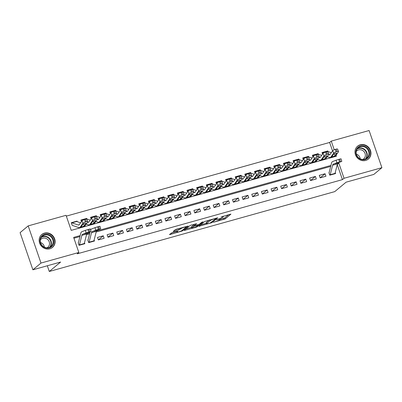 <?xml version="1.0" encoding="UTF-8"?>
<svg xmlns="http://www.w3.org/2000/svg" width="402" height="402" viewBox="0 0 402 402"><rect width="100%" height="100%" fill="white"/><g stroke="black" fill="none" stroke-linecap="round" stroke-linejoin="round"><path stroke-width="0.6" d="M213.402 222.281L225.165 218.934L230.934 214.095L221.05 216.995A3.377 0.502 161 0 1 223.226 216.743A3.377 0.502 161 0 1 223.065 216.995L222.587 217.392A3.377 0.502 161 0 1 218.542 219.085L216.356 219.819L218.095 219.452A3.377 0.502 161 0 1 220.271 219.201A3.377 0.502 161 0 1 220.11 219.452L219.633 219.849A3.377 0.502 161 0 1 215.588 221.542L213.402 222.281M44.431 233.135A8.382 7.708 -129.8 0 1 53.984 237.381A8.382 7.708 -129.8 0 1 52.491 247.411A8.382 7.708 -129.8 0 1 49.823 248.803A8.382 7.708 -129.8 0 1 40.275 244.557A8.382 7.708 -129.8 0 1 41.763 234.532A8.382 7.708 -129.8 0 1 44.431 233.135M360.267 144.78A8.382 7.708 -129.8 0 1 369.82 149.026A8.382 7.708 -129.8 0 1 368.327 159.056A8.382 7.708 -129.8 0 1 365.664 160.448A8.382 7.708 -129.8 0 1 356.112 156.202A8.382 7.708 -129.8 0 1 357.599 146.172A8.382 7.708 -129.8 0 1 360.267 144.78M172.322 232.652L169.453 234.522L170.081 234.522L182.518 230.864L188.287 226.024L176.438 229.23L175.171 229.758L173.187 231.451L178.644 230.034L180.87 228.703A2.819 0.422 161 0 1 183.764 227.431A2.819 0.422 161 0 1 186.071 227.08A2.819 0.422 161 0 1 185.935 227.286L182.171 230.421A2.819 0.422 161 0 1 179.277 231.693A2.819 0.422 161 0 1 176.97 232.049A2.819 0.422 161 0 1 177.106 231.838L177.784 231.24L177.106 231.316L172.322 232.652M332.549 150.936L329.63 142.459L331.253 141.112L369.101 130.524L381.9 167.689L373.81 174.428L346.082 182.186L334.755 191.618L49.295 271.476L60.622 262.044L32.899 269.797L40.989 263.059L28.19 225.894L66.044 215.306L71.229 230.371L336.439 156.182L336.092 155.172M381.9 167.689L344.047 178.277L338.861 163.212L337.519 163.584M80.189 235.577L73.651 237.401L78.842 252.471L77.224 253.818L342.429 179.629L344.047 178.277M78.842 252.471L40.989 263.059M198.895 226.286L211.96 222.628L217.728 217.789L204.613 221.522L198.895 226.286M195.975 227.276L184.126 230.482L189.895 225.638L191.156 225.11L196.618 223.693L194.246 225.703L194.875 225.703L199.312 224.286L201.729 222.276L203.085 221.849L197.236 226.748L195.975 227.276L195.839 226.884M72.139 225.231L71.275 222.723L77.058 221.1L76.611 221.477M81.455 221.587L80.918 220.025L86.701 218.407L86.254 218.778M91.098 218.889L90.561 217.326L96.349 215.708L95.897 216.08M100.741 216.191L100.204 214.628L105.992 213.01L105.54 213.382M110.384 213.492L109.846 211.929L115.635 210.311L115.188 210.683M120.032 210.794L119.494 209.231L125.278 207.613L124.831 207.985M129.675 208.095L129.137 206.533L134.921 204.914L134.474 205.286M139.318 205.397L138.78 203.834L144.564 202.216L144.117 202.588M148.961 202.698L148.423 201.136L154.212 199.518L153.76 199.894M158.604 200.005L158.066 198.442L163.855 196.819L163.408 197.196M168.252 197.307L167.709 195.744L173.498 194.126L173.051 194.498M177.895 194.608L177.357 193.045L183.141 191.427L182.694 191.799M187.538 191.91L187 190.347L192.784 188.729L192.337 189.101M197.181 189.211L196.643 187.649L202.427 186.031L201.98 186.402M206.824 186.513L206.286 184.95L212.075 183.332L211.623 183.704M216.467 183.814L215.929 182.252L221.718 180.634L221.271 181.006M226.115 181.116L225.577 179.553L231.361 177.935L230.914 178.307M235.758 178.418L235.22 176.855L241.004 175.237L240.557 175.614M245.401 175.724L244.863 174.161L250.647 172.538L250.2 172.915M255.044 173.026L254.506 171.463L260.295 169.84L259.843 170.217M264.687 170.327L264.149 168.765L269.938 167.147L269.491 167.518M274.335 167.629L273.792 166.066L279.581 164.448L279.134 164.82M283.978 164.931L283.44 163.368L289.224 161.75L288.777 162.122M293.621 162.232L293.083 160.669L298.867 159.051L298.42 159.423M303.264 159.534L302.726 157.971L308.51 156.353L308.063 156.725M312.907 156.835L312.369 155.272L318.158 153.654L317.706 154.026M328.931 172.664L329.796 175.177L335.585 173.558L335.238 172.558M320.153 177.875L325.937 176.257L325.072 173.744L319.288 175.362L320.153 177.875M310.51 180.573L316.294 178.955L315.429 176.443L309.646 178.061L310.51 180.573M300.862 183.272L306.651 181.654L305.786 179.141L299.998 180.759L300.862 183.272M291.219 185.97L297.008 184.352L296.143 181.84L290.355 183.458L291.219 185.97M281.576 188.669L287.365 187.046L286.5 184.538L280.712 186.156L281.576 188.669M271.933 191.362L277.717 189.744L276.852 187.237L271.069 188.855L271.933 191.362L276.852 187.237M262.29 194.06L268.074 192.442L267.209 189.93L261.426 191.553L262.29 194.06M252.647 196.759L258.431 195.141L257.566 192.628L251.778 194.246L252.647 196.759M242.999 199.457L248.788 197.839L247.923 195.327L242.135 196.945L242.999 199.457M233.356 202.156L239.145 200.538L238.28 198.025L232.492 199.643L233.356 202.156M223.713 204.854L229.502 203.236L228.632 200.724L222.849 202.342L223.713 204.854M214.07 207.553L219.854 205.935L218.989 203.422L213.206 205.04L214.07 207.553M204.427 210.251L210.211 208.633L209.347 206.12L203.563 207.739L204.427 210.251M194.779 212.949L200.568 211.326L199.704 208.819L193.915 210.437L194.779 212.949M185.136 215.643L190.925 214.025L190.061 211.517L184.272 213.135L185.136 215.643M175.493 218.341L181.282 216.723L180.418 214.211L174.629 215.834L175.493 218.341M165.85 221.04L171.634 219.422L170.77 216.909L164.986 218.527L165.85 221.04M156.207 223.738L161.991 222.12L161.127 219.608L155.343 221.226L156.207 223.738M146.564 226.437L152.348 224.818L151.484 222.306L145.7 223.924L146.564 226.437M136.916 229.135L142.705 227.517L141.841 225.004L136.052 226.622L136.916 229.135M127.273 231.833L133.062 230.215L132.198 227.703L126.409 229.321L127.273 231.833M117.63 234.532L123.419 232.914L122.55 230.401L116.766 232.019L117.63 234.532M107.987 237.23L113.771 235.607L112.907 233.1L107.123 234.718L107.987 237.23M98.344 239.924L104.128 238.306L103.264 235.798L97.48 237.416L98.344 239.924M87.832 240.115L88.701 242.622L94.485 241.004L94.138 240.004M342.429 179.629L337.253 164.594M330.685 166.393L96.163 231.999M89.591 233.838L86.52 234.698M79.943 236.537L73.933 238.22M84.495 242.702L84.842 243.702L79.053 245.32L78.189 242.813M329.63 142.459L66.325 216.12M334.539 156.71L334.404 156.318M328.002 151.544L327.801 150.956L322.012 152.574L322.55 154.137M318.158 153.654L318.359 154.242M308.51 156.353L308.716 156.941M298.867 159.051L299.068 159.639M289.224 161.75L289.425 162.333M279.581 164.448L279.782 165.031M269.938 167.147L270.139 167.729M260.295 169.84L260.496 170.428M250.647 172.538L250.853 173.126M241.004 175.237L241.205 175.825M231.361 177.935L231.562 178.523M221.718 180.634L221.919 181.222M212.075 183.332L212.276 183.92M202.427 186.031L202.633 186.613M192.784 188.729L192.985 189.312M183.141 191.427L183.342 192.01M173.498 194.126L173.699 194.709M163.855 196.819L164.056 197.407M154.212 199.518L154.413 200.106M144.564 202.216L144.77 202.804M134.921 204.914L135.122 205.502M125.278 207.613L125.479 208.201M115.635 210.311L115.836 210.899M105.992 213.01L106.193 213.593M96.349 215.708L96.55 216.291M86.701 218.407L86.902 218.989M77.058 221.1L77.259 221.688M47.325 265.762L49.295 271.476M32.899 269.797L20.1 232.632L28.19 225.894M334.223 149.745L331.253 141.112M330.931 165.428L96.425 231.034M89.832 232.879L86.782 233.733M337.268 164.539L338.861 163.212M327.801 150.956L327.354 151.333M325.072 173.744L320.143 177.85M315.429 176.443L310.5 180.548M305.786 179.141L300.857 183.247M296.143 181.84L291.214 185.945M286.5 184.538L281.566 188.644M267.209 189.93L262.28 194.035M257.566 192.628L252.637 196.734M247.923 195.327L242.994 199.432M238.28 198.025L233.351 202.131M228.632 200.724L223.703 204.829M218.989 203.422L214.06 207.527M209.347 206.12L204.417 210.226M199.704 208.819L194.774 212.924M190.061 211.517L185.131 215.623M180.418 214.211L175.483 218.321M170.77 216.909L165.84 221.015M161.127 219.608L156.197 223.713M151.484 222.306L146.554 226.411M141.841 225.004L136.911 229.11M132.198 227.703L127.268 231.808M122.55 230.401L117.62 234.507M112.907 233.1L107.977 237.205M103.264 235.798L98.334 239.904M220.16 219.412L224.818 217.929L228.864 214.562M200.568 224.889L206.392 223.261M210.095 223.08L216 218.527L214.191 218.914A3.377 0.502 161 0 0 210.14 220.608L206.713 223.467A3.377 0.502 161 0 0 206.548 223.718A3.377 0.502 161 0 0 208.723 223.467L210.095 223.08M206.548 223.718L206.206 222.713A3.377 0.502 161 0 1 206.367 222.462L209.266 220.045M191.533 227.416L185.85 229.009M194.548 224.16L193.849 224.778L194.196 225.783M191.839 227.708A2.819 0.422 161 0 0 191.704 227.919A2.819 0.422 161 0 0 194.01 227.562A2.819 0.422 161 0 0 196.905 226.291L198.281 225.11L194.432 226.075L191.839 227.708L191.493 226.703A2.819 0.422 161 0 0 191.362 226.914L191.704 227.919M193.965 225.105L192.819 225.597L193.166 226.602M191.493 226.703L192.819 225.597M174.91 229.979L179.83 228.281M185.945 226.718L186.216 226.492M171.151 233.12L176.795 231.542M322.087 152.785A3.759 1.362 74.4 0 1 322.273 152.685L327.092 151.338A3.759 1.362 74.4 0 1 327.439 151.353L331.333 152.665M327.283 156.685L329.529 157.438A8.06 2.92 -105.6 0 0 330.268 157.478L335.087 156.127A8.06 2.92 -105.6 0 0 335.796 155.589L338.479 151.79A2.151 0.568 158.3 0 0 338.544 151.534A2.151 0.568 158.3 0 0 337.102 151.544L336.142 149.137A2.151 0.568 -21.7 0 1 337.585 149.127L338.544 151.534M330.268 157.478A8.06 2.92 -105.6 0 0 330.972 156.936L333.655 153.142L332.695 150.735A2.151 0.568 -21.7 0 1 335.178 149.408L336.142 149.137M328.66 154.735L329.052 154.865A5.372 1.945 -105.6 0 0 329.545 154.891A5.372 1.945 -105.6 0 0 330.017 154.529L332.695 150.735M322.273 152.685A3.759 1.362 74.4 0 1 322.615 152.705L323.525 153.006M334.901 155.84L332.982 156.664L331.871 156.685L333.524 154.313A1.719 0.452 -21.7 0 1 335.509 153.252A1.719 0.452 -21.7 0 1 336.665 153.247A1.719 0.452 -21.7 0 1 336.61 153.448L334.901 155.84L335.796 155.589M331.866 156.77L330.972 156.936M335.178 149.408L336.137 151.815L337.102 151.544M336.137 151.815A2.151 0.568 158.3 0 0 333.655 153.142M330.077 175.096A3.759 1.362 -105.6 0 0 330.203 174.739L332.615 165.212A5.372 1.945 74.4 0 1 333.328 164.152L336.846 162.785L336.087 160.212L338.745 159.388L339.504 161.961L336.846 162.785M329.112 172.614L331.504 163.162A8.06 2.92 74.4 0 1 332.57 161.574L336.087 160.212M334.901 173.749A3.759 1.362 -105.6 0 0 335.027 173.393L337.439 163.86A5.372 1.945 74.4 0 1 338.147 162.805L341.8 161.373L339.504 161.961M340.469 161.694L339.71 159.117L338.745 159.388M339.71 159.117L341.042 158.795L341.8 161.373M337.469 162.704L335.444 163.679L339.474 162.152M333.328 164.152L334.469 163.805M337.554 162.941L339.489 162.187M360.373 146.052A7.251 6.673 -129.8 0 1 369.217 151.006A7.251 6.673 -129.8 0 1 365.041 159.609A7.251 6.673 -129.8 0 1 356.197 154.649A7.251 6.673 -129.8 0 1 360.373 146.052M364.704 159.242A6.713 6.176 50.2 0 0 366.84 158.127A6.713 6.176 50.2 0 0 368.036 150.092A6.713 6.176 50.2 0 0 360.383 146.685A6.713 6.176 50.2 0 0 358.247 147.805A6.713 6.176 50.2 0 0 357.051 155.84A6.713 6.176 50.2 0 0 364.704 159.242M356.373 154.177A5.286 4.864 -129.8 0 1 360.232 158.815M356.202 151.539A5.286 4.864 -129.8 0 1 356.951 150.74A5.286 4.864 -129.8 0 1 358.629 149.861A5.286 4.864 -129.8 0 1 364.659 152.544A5.286 4.864 -129.8 0 1 363.72 158.87A5.286 4.864 -129.8 0 1 362.8 159.458M367.257 159.79A8.326 7.658 50.2 0 0 368.036 159.227A8.326 7.658 50.2 0 0 369.513 149.263A8.326 7.658 50.2 0 0 360.026 145.047A8.326 7.658 50.2 0 0 357.378 146.434A8.326 7.658 50.2 0 0 356.68 147.097M51.34 236.22A7.251 6.673 -129.8 0 1 52.144 246.145A7.251 6.673 -129.8 0 1 42.396 246.155A7.251 6.673 -129.8 0 1 41.592 236.225A7.251 6.673 -129.8 0 1 51.34 236.22M42.567 245.918A6.713 6.176 50.2 0 0 51.004 246.481A6.713 6.176 50.2 0 0 50.848 236.723A6.713 6.176 50.2 0 0 42.411 236.16A6.713 6.176 50.2 0 0 42.567 245.918M40.537 242.532A5.286 4.864 -129.8 0 1 42.652 243.788A5.286 4.864 -129.8 0 1 44.396 247.17M40.366 239.893A5.286 4.864 -129.8 0 1 41.115 239.1A5.286 4.864 -129.8 0 1 47.758 239.537A5.286 4.864 -129.8 0 1 47.878 247.225A5.286 4.864 -129.8 0 1 46.964 247.813M51.421 248.145A8.326 7.658 50.2 0 0 52.195 247.582A8.326 7.658 50.2 0 0 51.999 235.482A8.326 7.658 50.2 0 0 41.542 234.788A8.326 7.658 50.2 0 0 40.843 235.451M312.439 155.484A3.759 1.362 74.4 0 1 312.63 155.383L317.449 154.036A3.759 1.362 74.4 0 1 317.796 154.051L321.69 155.358M317.64 159.383L319.886 160.137A8.06 2.92 -105.6 0 0 320.625 160.172L325.444 158.825A8.06 2.92 -105.6 0 0 326.153 158.287L328.831 154.489A2.151 0.568 158.3 0 0 328.901 154.232A2.151 0.568 158.3 0 0 327.459 154.242L326.499 151.835A2.151 0.568 -21.7 0 1 327.942 151.825L328.901 154.232M320.625 160.172A8.06 2.92 -105.6 0 0 321.329 159.634L324.012 155.84L323.052 153.433A2.151 0.568 -21.7 0 1 325.535 152.107L326.499 151.835M319.017 157.433L319.409 157.564A5.372 1.945 -105.6 0 0 319.902 157.589A5.372 1.945 -105.6 0 0 320.369 157.227L323.052 153.433M312.63 155.383A3.759 1.362 74.4 0 1 312.972 155.403L313.882 155.705M325.258 158.534L323.334 159.363L322.223 159.383L323.881 157.011A1.719 0.452 -21.7 0 1 325.866 155.951A1.719 0.452 -21.7 0 1 327.017 155.946A1.719 0.452 -21.7 0 1 326.967 156.147L325.258 158.534L326.153 158.287M322.223 159.468L321.329 159.634M325.535 152.107L326.494 154.514L327.459 154.242M326.494 154.514A2.151 0.568 158.3 0 0 324.012 155.84M302.796 158.177A3.759 1.362 74.4 0 1 302.982 158.081L307.806 156.735A3.759 1.362 74.4 0 1 308.148 156.75L312.047 158.056M307.997 162.081L310.243 162.835A8.06 2.92 -105.6 0 0 310.977 162.87L315.801 161.524A8.06 2.92 -105.6 0 0 316.51 160.986L319.188 157.187A2.151 0.568 158.3 0 0 319.258 156.931A2.151 0.568 158.3 0 0 317.816 156.941L316.856 154.534A2.151 0.568 -21.7 0 1 318.299 154.524L319.258 156.931M310.977 162.87A8.06 2.92 -105.6 0 0 311.686 162.333L314.369 158.534L313.409 156.127A2.151 0.568 -21.7 0 1 315.892 154.805L316.856 154.534M309.374 160.127L309.766 160.262A5.372 1.945 -105.6 0 0 310.254 160.287A5.372 1.945 -105.6 0 0 310.726 159.926L313.409 156.127M302.982 158.081A3.759 1.362 74.4 0 1 303.329 158.097L304.239 158.403M315.615 161.232L313.691 162.061L312.58 162.081L314.233 159.71A1.719 0.452 -21.7 0 1 316.223 158.649A1.719 0.452 -21.7 0 1 317.374 158.639A1.719 0.452 -21.7 0 1 317.319 158.845L315.615 161.232L316.51 160.986M312.58 162.167L311.686 162.333M315.892 154.805L316.851 157.212L317.816 156.941M316.851 157.212A2.151 0.568 158.3 0 0 314.369 158.534M293.153 160.875A3.759 1.362 74.4 0 1 293.339 160.78L298.163 159.428A3.759 1.362 74.4 0 1 298.505 159.448L302.399 160.755M298.349 164.78L300.601 165.534A8.06 2.92 -105.6 0 0 301.334 165.569L306.158 164.222A8.06 2.92 -105.6 0 0 306.867 163.679L309.545 159.885A2.151 0.568 158.3 0 0 309.61 159.629A2.151 0.568 158.3 0 0 308.173 159.639L307.213 157.232A2.151 0.568 -21.7 0 1 308.656 157.222L309.61 159.629M301.334 165.569A8.06 2.92 -105.6 0 0 302.043 165.031L304.721 161.232L303.766 158.825A2.151 0.568 -21.7 0 1 306.249 157.499L307.213 157.232M299.731 162.825L300.123 162.961A5.372 1.945 -105.6 0 0 300.611 162.981A5.372 1.945 -105.6 0 0 301.083 162.624L303.766 158.825M293.339 160.78A3.759 1.362 74.4 0 1 293.686 160.795L294.591 161.101M305.967 163.931L304.048 164.76L302.937 164.78L304.59 162.408A1.719 0.452 -21.7 0 1 306.58 161.348A1.719 0.452 -21.7 0 1 307.731 161.338A1.719 0.452 -21.7 0 1 307.676 161.544L305.967 163.931L306.867 163.679M302.932 164.865L302.043 165.031M306.249 157.499L307.208 159.906L308.173 159.639M307.208 159.906A2.151 0.568 158.3 0 0 304.721 161.232M283.51 163.574A3.759 1.362 74.4 0 1 283.696 163.478L288.52 162.127A3.759 1.362 74.4 0 1 288.862 162.147L292.756 163.453M288.706 167.473L290.958 168.232A8.06 2.92 -105.6 0 0 291.691 168.267L296.515 166.92A8.06 2.92 -105.6 0 0 297.219 166.378L299.902 162.584A2.151 0.568 158.3 0 0 299.967 162.328A2.151 0.568 158.3 0 0 298.53 162.338L297.57 159.931A2.151 0.568 -21.7 0 1 299.008 159.921L299.967 162.328M291.691 168.267A8.06 2.92 -105.6 0 0 292.4 167.729L295.078 163.931L294.118 161.524A2.151 0.568 -21.7 0 1 296.606 160.197L297.57 159.931M290.083 165.523L290.48 165.654A5.372 1.945 -105.6 0 0 290.968 165.679A5.372 1.945 -105.6 0 0 291.44 165.322L294.118 161.524M283.696 163.478A3.759 1.362 74.4 0 1 284.038 163.493L284.948 163.8M296.324 166.629L294.405 167.458L293.294 167.478L294.947 165.106A1.719 0.452 -21.7 0 1 296.937 164.046A1.719 0.452 -21.7 0 1 298.088 164.036A1.719 0.452 -21.7 0 1 298.033 164.242L296.324 166.629L297.219 166.378M293.289 167.564L292.4 167.729M296.606 160.197L297.565 162.604L298.53 162.338M297.565 162.604A2.151 0.568 158.3 0 0 295.078 163.931M273.868 166.272A3.759 1.362 74.4 0 1 274.053 166.177L278.877 164.825A3.759 1.362 74.4 0 1 279.219 164.845L283.114 166.152M279.063 170.172L281.315 170.93A8.06 2.92 -105.6 0 0 282.048 170.966L286.867 169.619A8.06 2.92 -105.6 0 0 287.576 169.076L290.259 165.282A2.151 0.568 158.3 0 0 290.324 165.026A2.151 0.568 158.3 0 0 288.882 165.036L287.922 162.629A2.151 0.568 -21.7 0 1 289.365 162.619L290.324 165.026M282.048 170.966A8.06 2.92 -105.6 0 0 282.757 170.428L285.435 166.629L284.475 164.222A2.151 0.568 -21.7 0 1 286.963 162.895L287.922 162.629M280.44 168.222L280.832 168.353A5.372 1.945 -105.6 0 0 281.325 168.378A5.372 1.945 -105.6 0 0 281.797 168.021L284.475 164.222M274.053 166.177A3.759 1.362 74.4 0 1 274.395 166.192L275.305 166.498M286.681 169.327L284.762 170.157L283.651 170.177L285.304 167.805A1.719 0.452 -21.7 0 1 287.289 166.74A1.719 0.452 -21.7 0 1 288.445 166.735A1.719 0.452 -21.7 0 1 288.39 166.941L286.681 169.327L287.576 169.076M283.646 170.262L282.757 170.428M286.963 162.895L287.917 165.302L288.882 165.036M287.917 165.302A2.151 0.568 158.3 0 0 285.435 166.629M264.22 168.971A3.759 1.362 74.4 0 1 264.41 168.875L269.229 167.523A3.759 1.362 74.4 0 1 269.576 167.544L273.471 168.85M269.42 172.87L271.667 173.629A8.06 2.92 -105.6 0 0 272.405 173.664L277.224 172.312A8.06 2.92 -105.6 0 0 277.933 171.775L280.611 167.981A2.151 0.568 158.3 0 0 280.681 167.724A2.151 0.568 158.3 0 0 279.239 167.729L278.279 165.322A2.151 0.568 -21.7 0 1 279.722 165.317L280.681 167.724M272.405 173.664A8.06 2.92 -105.6 0 0 273.109 173.126L275.792 169.327L274.832 166.92A2.151 0.568 -21.7 0 1 277.315 165.594L278.279 165.322M270.797 170.92L271.189 171.051A5.372 1.945 -105.6 0 0 271.682 171.076A5.372 1.945 -105.6 0 0 272.154 170.719L274.832 166.92M264.41 168.875A3.759 1.362 74.4 0 1 264.752 168.89L265.662 169.197M277.038 172.026L275.119 172.85L274.003 172.875L275.661 170.503A1.719 0.452 -21.7 0 1 277.646 169.438A1.719 0.452 -21.7 0 1 278.802 169.433A1.719 0.452 -21.7 0 1 278.747 169.639L277.038 172.026L277.933 171.775M274.003 172.96L273.109 173.126M277.315 165.594L278.274 168.001L279.239 167.729M278.274 168.001A2.151 0.568 158.3 0 0 275.792 169.327M254.577 171.669A3.759 1.362 74.4 0 1 254.767 171.569L259.586 170.222A3.759 1.362 74.4 0 1 259.928 170.237L263.828 171.548M259.777 175.568L262.024 176.322A8.06 2.92 -105.6 0 0 262.762 176.362L267.581 175.011A8.06 2.92 -105.6 0 0 268.29 174.473L270.968 170.674A2.151 0.568 158.3 0 0 271.038 170.423A2.151 0.568 158.3 0 0 269.596 170.428L268.636 168.021A2.151 0.568 -21.7 0 1 270.079 168.016L271.038 170.423M262.762 176.362A8.06 2.92 -105.6 0 0 263.466 175.82L266.149 172.026L265.189 169.619A2.151 0.568 -21.7 0 1 267.672 168.292L268.636 168.021M261.154 173.619L261.546 173.749A5.372 1.945 -105.6 0 0 262.039 173.775A5.372 1.945 -105.6 0 0 262.506 173.413L265.189 169.619M254.767 171.569A3.759 1.362 74.4 0 1 255.109 171.589L256.019 171.895M267.395 174.724L265.471 175.548L264.36 175.573L266.013 173.197A1.719 0.452 -21.7 0 1 268.003 172.136A1.719 0.452 -21.7 0 1 269.154 172.131A1.719 0.452 -21.7 0 1 269.104 172.337L267.395 174.724L268.29 174.473M264.36 175.659L263.466 175.82M267.672 168.292L268.631 170.699L269.596 170.428M268.631 170.699A2.151 0.568 158.3 0 0 266.149 172.026M244.934 174.367A3.759 1.362 74.4 0 1 245.119 174.267L249.943 172.92A3.759 1.362 74.4 0 1 250.285 172.935L254.185 174.247M250.134 178.267L252.381 179.021A8.06 2.92 -105.6 0 0 253.114 179.061L257.938 177.709A8.06 2.92 -105.6 0 0 258.647 177.171L261.325 173.373A2.151 0.568 158.3 0 0 261.395 173.116A2.151 0.568 158.3 0 0 259.953 173.126L258.994 170.719A2.151 0.568 -21.7 0 1 260.436 170.709L261.395 173.116M253.114 179.061A8.06 2.92 -105.6 0 0 253.823 178.518L256.506 174.724L255.546 172.317A2.151 0.568 -21.7 0 1 258.029 170.991L258.994 170.719M251.511 176.317L251.903 176.448A5.372 1.945 -105.6 0 0 252.391 176.473A5.372 1.945 -105.6 0 0 252.863 176.111L255.546 172.317M245.119 174.267A3.759 1.362 74.4 0 1 245.466 174.287L246.376 174.594M257.752 177.423L255.828 178.247L254.717 178.272L256.37 175.895A1.719 0.452 -21.7 0 1 258.36 174.835A1.719 0.452 -21.7 0 1 259.511 174.83A1.719 0.452 -21.7 0 1 259.456 175.031L257.752 177.423L258.647 177.171M254.717 178.357L253.823 178.518M258.029 170.991L258.988 173.398L259.953 173.126M258.988 173.398A2.151 0.568 158.3 0 0 256.506 174.724M235.291 177.066A3.759 1.362 74.4 0 1 235.477 176.965L240.301 175.619A3.759 1.362 74.4 0 1 240.642 175.634L244.537 176.945M240.486 180.965L242.738 181.719A8.06 2.92 -105.6 0 0 243.471 181.759L248.295 180.408A8.06 2.92 -105.6 0 0 248.999 179.87L251.682 176.071A2.151 0.568 158.3 0 0 251.747 175.815A2.151 0.568 158.3 0 0 250.31 175.825L249.351 173.418A2.151 0.568 -21.7 0 1 250.788 173.408L251.747 175.815M243.471 181.759A8.06 2.92 -105.6 0 0 244.18 181.217L246.858 177.423L245.898 175.016A2.151 0.568 -21.7 0 1 248.386 173.689L249.351 173.418M241.868 179.016L242.26 179.146A5.372 1.945 -105.6 0 0 242.748 179.171A5.372 1.945 -105.6 0 0 243.22 178.81L245.898 175.016M235.477 176.965A3.759 1.362 74.4 0 1 235.823 176.986L236.728 177.287M248.104 180.121L246.185 180.945L245.074 180.965L246.727 178.594A1.719 0.452 -21.7 0 1 248.717 177.533A1.719 0.452 -21.7 0 1 249.868 177.528A1.719 0.452 -21.7 0 1 249.813 177.729L248.104 180.121L248.999 179.87M245.069 181.051L244.18 181.217M248.386 173.689L249.346 176.096L250.31 175.825M249.346 176.096A2.151 0.568 158.3 0 0 246.858 177.423M225.648 179.764A3.759 1.362 74.4 0 1 225.834 179.664L230.658 178.317A3.759 1.362 74.4 0 1 230.999 178.332L234.894 179.639M230.843 183.664L233.095 184.417A8.06 2.92 -105.6 0 0 233.828 184.453L238.652 183.106A8.06 2.92 -105.6 0 0 239.356 182.568L242.039 178.769A2.151 0.568 158.3 0 0 242.104 178.513A2.151 0.568 158.3 0 0 240.662 178.523L239.708 176.116A2.151 0.568 -21.7 0 1 241.145 176.106L242.104 178.513M233.828 184.453A8.06 2.92 -105.6 0 0 234.537 183.915L237.215 180.121L236.255 177.714A2.151 0.568 -21.7 0 1 238.743 176.388L239.708 176.116M232.22 181.714L232.612 181.845A5.372 1.945 -105.6 0 0 233.105 181.87A5.372 1.945 -105.6 0 0 233.577 181.508L236.255 177.714M225.834 179.664A3.759 1.362 74.4 0 1 226.175 179.684L227.085 179.985M238.461 182.815L236.542 183.644L235.431 183.664L237.085 181.292A1.719 0.452 -21.7 0 1 239.069 180.232A1.719 0.452 -21.7 0 1 240.225 180.227A1.719 0.452 -21.7 0 1 240.17 180.428L238.461 182.815L239.356 182.568M235.426 183.749L234.537 183.915M238.743 176.388L239.703 178.795L240.662 178.523M239.703 178.795A2.151 0.568 158.3 0 0 237.215 180.121M216.005 182.458A3.759 1.362 74.4 0 1 216.191 182.362L221.01 181.016A3.759 1.362 74.4 0 1 221.356 181.031L225.251 182.337M221.2 186.362L223.452 187.116A8.06 2.92 -105.6 0 0 224.185 187.151L229.004 185.804A8.06 2.92 -105.6 0 0 229.713 185.267L232.396 181.468A2.151 0.568 158.3 0 0 232.462 181.212A2.151 0.568 158.3 0 0 231.019 181.222L230.06 178.815A2.151 0.568 -21.7 0 1 231.502 178.805L232.462 181.212M224.185 187.151A8.06 2.92 -105.6 0 0 224.894 186.613L227.572 182.82L226.612 180.413A2.151 0.568 -21.7 0 1 229.095 179.086L230.06 178.815M222.577 184.407L222.969 184.543A5.372 1.945 -105.6 0 0 223.462 184.568A5.372 1.945 -105.6 0 0 223.934 184.206L226.612 180.413M216.191 182.362A3.759 1.362 74.4 0 1 216.532 182.377L217.442 182.684M228.818 185.513L226.899 186.342L225.788 186.362L227.442 183.99A1.719 0.452 -21.7 0 1 229.426 182.93A1.719 0.452 -21.7 0 1 230.582 182.92A1.719 0.452 -21.7 0 1 230.527 183.126L228.818 185.513L229.713 185.267M225.783 186.448L224.894 186.613M229.095 179.086L230.055 181.493L231.019 181.222M230.055 181.493A2.151 0.568 158.3 0 0 227.572 182.82M206.357 185.156A3.759 1.362 74.4 0 1 206.548 185.061L211.367 183.709A3.759 1.362 74.4 0 1 211.713 183.729L215.608 185.036M211.558 189.061L213.804 189.814A8.06 2.92 -105.6 0 0 214.542 189.85L219.361 188.503A8.06 2.92 -105.6 0 0 220.07 187.96L222.748 184.166A2.151 0.568 158.3 0 0 222.819 183.91A2.151 0.568 158.3 0 0 221.376 183.92L220.417 181.513A2.151 0.568 -21.7 0 1 221.859 181.503L222.819 183.91M214.542 189.85A8.06 2.92 -105.6 0 0 215.246 189.312L217.929 185.513L216.969 183.106A2.151 0.568 -21.7 0 1 219.452 181.779L220.417 181.513M212.934 187.106L213.326 187.242A5.372 1.945 -105.6 0 0 213.819 187.262A5.372 1.945 -105.6 0 0 214.286 186.905L216.969 183.106M206.548 185.061A3.759 1.362 74.4 0 1 206.889 185.076L207.799 185.382M219.175 188.211L217.251 189.04L216.14 189.061L217.799 186.689A1.719 0.452 -21.7 0 1 219.783 185.629A1.719 0.452 -21.7 0 1 220.934 185.618A1.719 0.452 -21.7 0 1 220.884 185.824L219.175 188.211L220.07 187.96M216.14 189.146L215.246 189.312M219.452 181.779L220.412 184.186L221.376 183.92M220.412 184.186A2.151 0.568 158.3 0 0 217.929 185.513M196.714 187.855A3.759 1.362 74.4 0 1 196.905 187.759L201.724 186.407A3.759 1.362 74.4 0 1 202.065 186.427L205.965 187.734M201.915 191.759L204.161 192.513A8.06 2.92 -105.6 0 0 204.894 192.548L209.718 191.201A8.06 2.92 -105.6 0 0 210.427 190.659L213.105 186.865A2.151 0.568 158.3 0 0 213.176 186.608A2.151 0.568 158.3 0 0 211.733 186.618L210.774 184.211A2.151 0.568 -21.7 0 1 212.216 184.201L213.176 186.608M204.894 192.548A8.06 2.92 -105.6 0 0 205.603 192.01L208.286 188.211L207.326 185.804A2.151 0.568 -21.7 0 1 209.809 184.478L210.774 184.211M203.291 189.804L203.683 189.935A5.372 1.945 -105.6 0 0 204.171 189.96A5.372 1.945 -105.6 0 0 204.643 189.603L207.326 185.804M196.905 187.759A3.759 1.362 74.4 0 1 197.246 187.774L198.156 188.081M209.532 190.91L207.608 191.739L206.497 191.759L208.151 189.387A1.719 0.452 -21.7 0 1 210.14 188.327A1.719 0.452 -21.7 0 1 211.291 188.317A1.719 0.452 -21.7 0 1 211.241 188.523L209.532 190.91L210.427 190.659M206.497 191.844L205.603 192.01M209.809 184.478L210.769 186.885L211.733 186.618M210.769 186.885A2.151 0.568 158.3 0 0 208.286 188.211M187.071 190.553A3.759 1.362 74.4 0 1 187.257 190.458L192.081 189.106A3.759 1.362 74.4 0 1 192.422 189.126L196.317 190.432M192.267 194.452L194.518 195.211A8.06 2.92 -105.6 0 0 195.251 195.246L200.075 193.9A8.06 2.92 -105.6 0 0 200.784 193.357L203.462 189.563A2.151 0.568 158.3 0 0 203.528 189.307A2.151 0.568 158.3 0 0 202.09 189.317L201.131 186.91A2.151 0.568 -21.7 0 1 202.573 186.9L203.528 189.307M195.251 195.246A8.06 2.92 -105.6 0 0 195.96 194.709L198.638 190.91L197.683 188.503A2.151 0.568 -21.7 0 1 200.166 187.176L201.131 186.91M193.648 192.503L194.04 192.633A5.372 1.945 -105.6 0 0 194.528 192.658A5.372 1.945 -105.6 0 0 195 192.302L197.683 188.503M187.257 190.458A3.759 1.362 74.4 0 1 187.603 190.473L188.508 190.779M199.884 193.608L197.965 194.437L196.854 194.457L198.508 192.086A1.719 0.452 -21.7 0 1 200.497 191.025A1.719 0.452 -21.7 0 1 201.648 191.015A1.719 0.452 -21.7 0 1 201.593 191.221L199.884 193.608L200.784 193.357M196.849 194.543L195.96 194.709M200.166 187.176L201.126 189.583L202.09 189.317M201.126 189.583A2.151 0.568 158.3 0 0 198.638 190.91M177.428 193.251A3.759 1.362 74.4 0 1 177.614 193.156L182.438 191.804A3.759 1.362 74.4 0 1 182.779 191.824L186.674 193.131M182.624 197.151L184.875 197.91A8.06 2.92 -105.6 0 0 185.608 197.945L190.432 196.593A8.06 2.92 -105.6 0 0 191.136 196.055L193.819 192.262A2.151 0.568 158.3 0 0 193.885 192.005A2.151 0.568 158.3 0 0 192.447 192.01L191.488 189.603A2.151 0.568 -21.7 0 1 192.925 189.598L193.885 192.005M185.608 197.945A8.06 2.92 -105.6 0 0 186.317 197.407L188.995 193.608L188.035 191.201A2.151 0.568 -21.7 0 1 190.523 189.875L191.488 189.603M184 195.201L184.397 195.332A5.372 1.945 -105.6 0 0 184.885 195.357A5.372 1.945 -105.6 0 0 185.357 195L188.035 191.201M177.614 193.156A3.759 1.362 74.4 0 1 177.955 193.171L178.865 193.478M190.241 196.307L188.322 197.131L187.211 197.156L188.865 194.784A1.719 0.452 -21.7 0 1 190.855 193.719A1.719 0.452 -21.7 0 1 192.005 193.714A1.719 0.452 -21.7 0 1 191.95 193.92L190.241 196.307L191.136 196.055M187.206 197.241L186.317 197.407M190.523 189.875L191.483 192.282L192.447 192.01M191.483 192.282A2.151 0.568 158.3 0 0 188.995 193.608M167.785 195.95A3.759 1.362 74.4 0 1 167.971 195.849L172.795 194.503A3.759 1.362 74.4 0 1 173.136 194.518L177.031 195.829M172.981 199.849L175.232 200.603A8.06 2.92 -105.6 0 0 175.965 200.643L180.789 199.291A8.06 2.92 -105.6 0 0 181.493 198.754L184.176 194.96A2.151 0.568 158.3 0 0 184.242 194.704A2.151 0.568 158.3 0 0 182.799 194.709L181.84 192.302A2.151 0.568 -21.7 0 1 183.282 192.297L184.242 194.704M175.965 200.643A8.06 2.92 -105.6 0 0 176.674 200.101L179.352 196.307L178.393 193.9A2.151 0.568 -21.7 0 1 180.88 192.573L181.84 192.302M174.357 197.9L174.749 198.03A5.372 1.945 -105.6 0 0 175.242 198.055A5.372 1.945 -105.6 0 0 175.714 197.694L178.393 193.9M167.971 195.849A3.759 1.362 74.4 0 1 168.312 195.869L169.222 196.176M180.598 199.005L178.679 199.829L177.568 199.854L179.222 197.477A1.719 0.452 -21.7 0 1 181.207 196.417A1.719 0.452 -21.7 0 1 182.362 196.412A1.719 0.452 -21.7 0 1 182.307 196.618L180.598 199.005L181.493 198.754M177.563 199.94L176.674 200.101M180.88 192.573L181.835 194.98L182.799 194.709M181.835 194.98A2.151 0.568 158.3 0 0 179.352 196.307M158.137 198.648A3.759 1.362 74.4 0 1 158.328 198.548L163.147 197.201A3.759 1.362 74.4 0 1 163.493 197.216L167.388 198.528M163.338 202.548L165.584 203.301A8.06 2.92 -105.6 0 0 166.322 203.342L171.141 201.99A8.06 2.92 -105.6 0 0 171.85 201.452L174.533 197.653A2.151 0.568 158.3 0 0 174.599 197.397A2.151 0.568 158.3 0 0 173.156 197.407L172.197 195A2.151 0.568 -21.7 0 1 173.639 194.99L174.599 197.397M166.322 203.342A8.06 2.92 -105.6 0 0 167.026 202.799L169.709 199.005L168.75 196.598A2.151 0.568 -21.7 0 1 171.232 195.272L172.197 195M164.714 200.598L165.106 200.729A5.372 1.945 -105.6 0 0 165.599 200.754A5.372 1.945 -105.6 0 0 166.071 200.392L168.75 196.598M158.328 198.548A3.759 1.362 74.4 0 1 158.669 198.568L159.579 198.874M170.956 201.703L169.036 202.528L167.925 202.553L169.579 200.176A1.719 0.452 -21.7 0 1 171.564 199.116A1.719 0.452 -21.7 0 1 172.719 199.111A1.719 0.452 -21.7 0 1 172.664 199.317L170.956 201.703L171.85 201.452M167.92 202.638L167.026 202.799M171.232 195.272L172.192 197.678L173.156 197.407M172.192 197.678A2.151 0.568 158.3 0 0 169.709 199.005M148.494 201.347A3.759 1.362 74.4 0 1 148.685 201.246L153.504 199.9A3.759 1.362 74.4 0 1 153.845 199.915L157.745 201.226M153.695 205.246L155.941 206A8.06 2.92 -105.6 0 0 156.679 206.04L161.498 204.688A8.06 2.92 -105.6 0 0 162.207 204.151L164.885 200.352A2.151 0.568 158.3 0 0 164.956 200.095A2.151 0.568 158.3 0 0 163.513 200.106L162.554 197.699A2.151 0.568 -21.7 0 1 163.996 197.689L164.956 200.095M156.679 206.04A8.06 2.92 -105.6 0 0 157.383 205.497L160.066 201.703L159.107 199.297A2.151 0.568 -21.7 0 1 161.589 197.97L162.554 197.699M155.071 203.296L155.463 203.427A5.372 1.945 -105.6 0 0 155.956 203.452A5.372 1.945 -105.6 0 0 156.423 203.09L159.107 199.297M148.685 201.246A3.759 1.362 74.4 0 1 149.026 201.266L149.936 201.568M161.313 204.402L159.388 205.226L158.277 205.246L159.931 202.874A1.719 0.452 -21.7 0 1 161.921 201.814A1.719 0.452 -21.7 0 1 163.071 201.809A1.719 0.452 -21.7 0 1 163.021 202.01L161.313 204.402L162.207 204.151M158.277 205.332L157.383 205.497M161.589 197.97L162.549 200.377L163.513 200.106M162.549 200.377A2.151 0.568 158.3 0 0 160.066 201.703M138.851 204.045A3.759 1.362 74.4 0 1 139.037 203.945L143.861 202.598A3.759 1.362 74.4 0 1 144.202 202.613L148.102 203.925M144.052 207.945L146.298 208.698A8.06 2.92 -105.6 0 0 147.031 208.738L151.855 207.387A8.06 2.92 -105.6 0 0 152.564 206.849L155.242 203.05A2.151 0.568 158.3 0 0 155.313 202.794A2.151 0.568 158.3 0 0 153.871 202.804L152.911 200.397A2.151 0.568 -21.7 0 1 154.353 200.387L155.313 202.794M147.031 208.738A8.06 2.92 -105.6 0 0 147.74 208.196L150.423 204.402L149.464 201.995A2.151 0.568 -21.7 0 1 151.946 200.668L152.911 200.397M145.429 205.995L145.82 206.125A5.372 1.945 -105.6 0 0 146.308 206.151A5.372 1.945 -105.6 0 0 146.78 205.789L149.464 201.995M139.037 203.945A3.759 1.362 74.4 0 1 139.383 203.965L140.293 204.266M151.67 207.1L149.745 207.924L148.634 207.945L150.288 205.573A1.719 0.452 -21.7 0 1 152.278 204.512A1.719 0.452 -21.7 0 1 153.428 204.507A1.719 0.452 -21.7 0 1 153.373 204.708L151.67 207.1L152.564 206.849M148.634 208.03L147.74 208.196M151.946 200.668L152.906 203.075L153.871 202.804M152.906 203.075A2.151 0.568 158.3 0 0 150.423 204.402M129.208 206.739A3.759 1.362 74.4 0 1 129.394 206.643L134.218 205.296A3.759 1.362 74.4 0 1 134.559 205.311L138.454 206.618M134.404 210.643L136.655 211.397A8.06 2.92 -105.6 0 0 137.389 211.432L142.213 210.085A8.06 2.92 -105.6 0 0 142.916 209.548L145.599 205.749A2.151 0.568 158.3 0 0 145.665 205.492A2.151 0.568 158.3 0 0 144.228 205.502L143.268 203.095A2.151 0.568 -21.7 0 1 144.705 203.085L145.665 205.492M137.389 211.432A8.06 2.92 -105.6 0 0 138.097 210.894L140.775 207.1L139.816 204.693A2.151 0.568 -21.7 0 1 142.303 203.367L143.268 203.095M135.786 208.688L136.177 208.824A5.372 1.945 -105.6 0 0 136.665 208.849A5.372 1.945 -105.6 0 0 137.137 208.487L139.816 204.693M129.394 206.643A3.759 1.362 74.4 0 1 129.74 206.658L130.645 206.965M142.022 209.794L140.102 210.623L138.992 210.643L140.645 208.271A1.719 0.452 -21.7 0 1 142.635 207.211A1.719 0.452 -21.7 0 1 143.785 207.201A1.719 0.452 -21.7 0 1 143.73 207.407L142.022 209.794L142.916 209.548M138.986 210.728L138.097 210.894M142.303 203.367L143.263 205.774L144.228 205.502M143.263 205.774A2.151 0.568 158.3 0 0 140.775 207.1M119.565 209.437A3.759 1.362 74.4 0 1 119.751 209.341L124.575 207.99A3.759 1.362 74.4 0 1 124.916 208.01L128.811 209.316M124.761 213.341L127.012 214.095A8.06 2.92 -105.6 0 0 127.746 214.13L132.57 212.784A8.06 2.92 -105.6 0 0 133.273 212.241L135.956 208.447A2.151 0.568 158.3 0 0 136.022 208.191A2.151 0.568 158.3 0 0 134.58 208.201L133.625 205.794A2.151 0.568 -21.7 0 1 135.062 205.784L136.022 208.191M127.746 214.13A8.06 2.92 -105.6 0 0 128.454 213.593L131.132 209.794L130.173 207.387A2.151 0.568 -21.7 0 1 132.66 206.06L133.625 205.794M126.138 211.387L126.529 211.522A5.372 1.945 -105.6 0 0 127.022 211.547A5.372 1.945 -105.6 0 0 127.494 211.186L130.173 207.387M119.751 209.341A3.759 1.362 74.4 0 1 120.092 209.357L121.002 209.663M132.379 212.492L130.459 213.321L129.349 213.341L131.002 210.97A1.719 0.452 -21.7 0 1 132.987 209.909A1.719 0.452 -21.7 0 1 134.142 209.899A1.719 0.452 -21.7 0 1 134.087 210.105L132.379 212.492L133.273 212.241M129.343 213.427L128.454 213.593M132.66 206.06L133.62 208.467L134.58 208.201M133.62 208.467A2.151 0.568 158.3 0 0 131.132 209.794M109.922 212.135A3.759 1.362 74.4 0 1 110.108 212.04L114.927 210.688A3.759 1.362 74.4 0 1 115.273 210.708L119.168 212.015M115.118 216.04L117.369 216.794A8.06 2.92 -105.6 0 0 118.103 216.829L122.922 215.482A8.06 2.92 -105.6 0 0 123.63 214.939L126.313 211.145A2.151 0.568 158.3 0 0 126.379 210.889A2.151 0.568 158.3 0 0 124.937 210.899L123.977 208.492A2.151 0.568 -21.7 0 1 125.419 208.482L126.379 210.889M118.103 216.829A8.06 2.92 -105.6 0 0 118.811 216.291L121.489 212.492L120.53 210.085A2.151 0.568 -21.7 0 1 123.012 208.759L123.977 208.492M116.495 214.085L116.887 214.216A5.372 1.945 -105.6 0 0 117.379 214.241A5.372 1.945 -105.6 0 0 117.851 213.884L120.53 210.085M110.108 212.04A3.759 1.362 74.4 0 1 110.45 212.055L111.359 212.362M122.736 215.191L120.816 216.02L119.706 216.04L121.359 213.668A1.719 0.452 -21.7 0 1 123.344 212.608A1.719 0.452 -21.7 0 1 124.499 212.598A1.719 0.452 -21.7 0 1 124.444 212.804L122.736 215.191L123.63 214.939M119.701 216.125L118.811 216.291M123.012 208.759L123.972 211.166L124.937 210.899M123.972 211.166A2.151 0.568 158.3 0 0 121.489 212.492M100.274 214.834A3.759 1.362 74.4 0 1 100.465 214.738L105.284 213.387A3.759 1.362 74.4 0 1 105.631 213.407L109.525 214.713M105.475 218.733L107.721 219.492A8.06 2.92 -105.6 0 0 108.46 219.527L113.279 218.18A8.06 2.92 -105.6 0 0 113.987 217.638L116.665 213.844A2.151 0.568 158.3 0 0 116.736 213.588A2.151 0.568 158.3 0 0 115.294 213.598L114.334 211.191A2.151 0.568 -21.7 0 1 115.776 211.181L116.736 213.588M108.46 219.527A8.06 2.92 -105.6 0 0 109.163 218.989L111.846 215.191L110.887 212.784A2.151 0.568 -21.7 0 1 113.369 211.457L114.334 211.191M106.852 216.784L107.244 216.914A5.372 1.945 -105.6 0 0 107.736 216.939A5.372 1.945 -105.6 0 0 108.203 216.583L110.887 212.784M100.465 214.738A3.759 1.362 74.4 0 1 100.807 214.753L101.716 215.06M113.093 217.889L111.168 218.718L110.058 218.738L111.716 216.366A1.719 0.452 -21.7 0 1 113.701 215.306A1.719 0.452 -21.7 0 1 114.851 215.296A1.719 0.452 -21.7 0 1 114.801 215.502L113.093 217.889L113.987 217.638M110.058 218.824L109.163 218.989M113.369 211.457L114.329 213.864L115.294 213.598M114.329 213.864A2.151 0.568 158.3 0 0 111.846 215.191M90.631 217.532A3.759 1.362 74.4 0 1 90.822 217.437L95.641 216.085A3.759 1.362 74.4 0 1 95.983 216.105L99.882 217.412M95.832 221.432L98.078 222.19A8.06 2.92 -105.6 0 0 98.812 222.226L103.636 220.879A8.06 2.92 -105.6 0 0 104.344 220.336L107.022 216.542A2.151 0.568 158.3 0 0 107.093 216.286A2.151 0.568 158.3 0 0 105.651 216.291L104.691 213.884A2.151 0.568 -21.7 0 1 106.133 213.879L107.093 216.286M98.812 222.226A8.06 2.92 -105.6 0 0 99.52 221.688L102.203 217.889L101.244 215.482A2.151 0.568 -21.7 0 1 103.726 214.155L104.691 213.884M97.209 219.482L97.601 219.613A5.372 1.945 -105.6 0 0 98.088 219.638A5.372 1.945 -105.6 0 0 98.56 219.281L101.244 215.482M90.822 217.437A3.759 1.362 74.4 0 1 91.164 217.452L92.073 217.758M103.45 220.587L101.525 221.412L100.415 221.437L102.068 219.065A1.719 0.452 -21.7 0 1 104.058 218A1.719 0.452 -21.7 0 1 105.208 217.995A1.719 0.452 -21.7 0 1 105.158 218.201L103.45 220.587L104.344 220.336M100.415 221.522L99.52 221.688M103.726 214.155L104.686 216.562L105.651 216.291M104.686 216.562A2.151 0.568 158.3 0 0 102.203 217.889M80.988 220.231A3.759 1.362 74.4 0 1 81.174 220.13L85.998 218.783A3.759 1.362 74.4 0 1 86.34 218.799L90.239 220.11M86.184 224.13L88.435 224.889A8.06 2.92 -105.6 0 0 89.169 224.924L93.993 223.572A8.06 2.92 -105.6 0 0 94.701 223.035L97.379 219.241A2.151 0.568 158.3 0 0 97.445 218.984A2.151 0.568 158.3 0 0 96.008 218.989L95.048 216.583A2.151 0.568 -21.7 0 1 96.49 216.577L97.445 218.984M89.169 224.924A8.06 2.92 -105.6 0 0 89.877 224.381L92.555 220.587L91.601 218.18A2.151 0.568 -21.7 0 1 94.083 216.854L95.048 216.583M87.566 222.18L87.958 222.311A5.372 1.945 -105.6 0 0 88.445 222.336A5.372 1.945 -105.6 0 0 88.917 221.974L91.601 218.18M81.174 220.13A3.759 1.362 74.4 0 1 81.521 220.15L82.425 220.457M93.802 223.286L91.882 224.11L90.772 224.135L92.425 221.758A1.719 0.452 -21.7 0 1 94.415 220.698A1.719 0.452 -21.7 0 1 95.565 220.693A1.719 0.452 -21.7 0 1 95.51 220.899L93.802 223.286L94.701 223.035M90.767 224.221L89.877 224.381M94.083 216.854L95.043 219.261L96.008 218.989M95.043 219.261A2.151 0.568 158.3 0 0 92.555 220.587M88.978 242.547A3.759 1.362 -105.6 0 0 89.108 242.19L91.52 232.657A5.372 1.945 74.4 0 1 92.229 231.597L95.746 230.23L94.993 227.658L97.651 226.834L98.405 229.411L95.746 230.23M90.611 229.989A8.06 2.92 74.4 0 1 91.475 229.024L94.993 227.658M88.013 240.064L90.078 231.914M93.802 241.195A3.759 1.362 -105.6 0 0 93.927 240.838L96.339 231.311A5.372 1.945 74.4 0 1 97.053 230.251L100.706 228.818L98.405 229.411M99.369 229.14L98.616 226.562L97.651 226.834M98.616 226.562L99.947 226.241L100.706 228.818M96.369 230.15L94.349 231.125L98.379 229.597M92.229 231.597L93.37 231.25M96.455 230.386L98.389 229.637M71.345 222.929A3.759 1.362 74.4 0 1 71.531 222.829L76.355 221.482A3.759 1.362 74.4 0 1 76.697 221.497L80.591 222.808M72.355 225.421L78.792 227.582A8.06 2.92 -105.6 0 0 79.526 227.622L84.35 226.271A8.06 2.92 -105.6 0 0 85.053 225.733L87.736 221.934A2.151 0.568 158.3 0 0 87.802 221.678A2.151 0.568 158.3 0 0 86.365 221.688L85.405 219.281A2.151 0.568 -21.7 0 1 86.842 219.271L87.802 221.678M79.526 227.622A8.06 2.92 -105.6 0 0 80.234 227.08L82.912 223.286L81.953 220.879A2.151 0.568 -21.7 0 1 84.44 219.552L85.405 219.281M71.531 222.829A3.759 1.362 74.4 0 1 71.873 222.849L78.315 225.009A5.372 1.945 -105.6 0 0 78.802 225.035A5.372 1.945 -105.6 0 0 79.274 224.673L81.953 220.879M84.159 225.984L82.239 226.808L81.129 226.834L82.782 224.457A1.719 0.452 -21.7 0 1 84.772 223.396A1.719 0.452 -21.7 0 1 85.922 223.391A1.719 0.452 -21.7 0 1 85.867 223.597L84.159 225.984L85.053 225.733M81.124 226.919L80.234 227.08M84.44 219.552L85.4 221.959L86.365 221.688M85.4 221.959A2.151 0.568 158.3 0 0 82.912 223.286M79.335 245.245A3.759 1.362 -105.6 0 0 79.465 244.888L81.872 235.356A5.372 1.945 74.4 0 1 82.586 234.296L86.103 232.929L85.35 230.356L88.008 229.532L88.762 232.11L86.103 232.929M78.37 242.758L80.762 233.311A8.06 2.92 74.4 0 1 81.832 231.723L85.35 230.356M84.159 243.893A3.759 1.362 -105.6 0 0 84.284 243.537L86.696 234.004A5.372 1.945 74.4 0 1 87.41 232.949L91.058 231.517L88.762 232.11M89.726 231.838L88.973 229.261L88.008 229.532M88.973 229.261L90.304 228.939L91.058 231.517M86.726 232.848L84.706 233.823L88.736 232.296M82.586 234.296L83.727 233.949M86.812 233.085L88.747 232.336M224.818 217.929L225.165 218.934M223.552 218.462L223.899 219.467M211.764 222.06L211.96 222.628M210.608 222.904L210.693 223.16M199.382 225.879L199.523 226.286M209.889 219.869L210.14 220.608M206.367 222.462L206.713 223.467M184.664 229.994L184.804 230.401M193.9 224.698L194.246 225.703M197.04 226.18L197.236 226.748M194.342 225.813L194.432 226.075M176.94 231.361L177.106 231.838M180.644 228.05L180.87 228.703M179.563 228.502L179.91 229.507M178.297 229.029L178.644 230.034M173.724 230.964L173.865 231.371M182.322 230.296L182.518 230.864M181.121 231.004L181.252 231.396M169.945 234.115L170.081 234.522M329.052 154.865L329.952 154.614M322.615 152.705L327.439 151.353M336.61 153.448L336.484 153.132M334.363 153.705L335.012 155.71M338.147 162.805L337.112 163.091M337.439 163.86L332.615 165.212M335.027 173.393L330.203 174.739M357.473 148.589A6.713 6.176 -129.8 0 1 358.695 148.092A6.713 6.176 -129.8 0 1 366.036 150.986A6.713 6.176 -129.8 0 1 365.931 158.745M365.358 159.021A6.497 5.975 50.2 0 0 365.815 151.403A6.497 5.975 50.2 0 0 358.604 148.428A6.497 5.975 50.2 0 0 357.097 149.102M41.632 236.944A6.713 6.176 -129.8 0 1 49.16 238.125A6.713 6.176 -129.8 0 1 50.094 247.099M49.516 247.376A6.497 5.975 50.2 0 0 48.863 238.411A6.497 5.975 50.2 0 0 41.26 237.461M319.409 157.564L320.304 157.313M312.972 155.403L317.796 154.051M326.967 156.147L326.841 155.83M324.715 156.403L325.369 158.408M309.766 160.262L310.661 160.011M303.329 158.097L308.148 156.75M317.319 158.845L317.193 158.529M315.073 159.102L315.726 161.107M300.123 162.961L301.018 162.709M293.686 160.795L298.505 159.448M307.676 161.544L307.55 161.227M305.43 161.8L306.083 163.805M290.48 165.654L291.375 165.408M284.038 163.493L288.862 162.147M298.033 164.242L297.907 163.926M295.787 164.498L296.435 166.503M280.832 168.353L281.732 168.101M274.395 166.192L279.219 164.845M288.39 166.941L288.264 166.624M286.144 167.192L286.792 169.202M271.189 171.051L272.089 170.8M264.752 168.89L269.576 167.544M278.747 169.639L278.621 169.322M276.496 169.89L277.149 171.9M261.546 173.749L262.441 173.498M255.109 171.589L259.928 170.237M269.104 172.337L268.978 172.021M266.853 172.589L267.506 174.599M251.903 176.448L252.798 176.197M245.466 174.287L250.285 172.935M259.456 175.031L259.33 174.719M257.21 175.287L257.863 177.297M242.26 179.146L243.155 178.895M235.823 176.986L240.642 175.634M249.813 177.729L249.687 177.413M247.567 177.985L248.215 179.99M232.612 181.845L233.512 181.593M226.175 179.684L230.999 178.332M240.17 180.428L240.044 180.111M237.924 180.684L238.572 182.689M222.969 184.543L223.869 184.292M216.532 182.377L221.356 181.031M230.527 183.126L230.401 182.809M228.281 183.382L228.929 185.387M213.326 187.242L214.221 186.99M206.889 185.076L211.713 183.729M220.884 185.824L220.758 185.508M218.633 186.081L219.286 188.086M203.683 189.935L204.578 189.689M197.246 187.774L202.065 186.427M211.241 188.523L211.11 188.206M208.99 188.779L209.643 190.784M194.04 192.633L194.935 192.382M187.603 190.473L192.422 189.126M201.593 191.221L201.467 190.905M199.347 191.473L200 193.483M184.397 195.332L185.292 195.081M177.955 193.171L182.779 191.824M191.95 193.92L191.824 193.603M189.704 194.171L190.352 196.181M174.749 198.03L175.649 197.779M168.312 195.869L173.136 194.518M182.307 196.618L182.181 196.302M180.061 196.869L180.709 198.879M165.106 200.729L166.006 200.477M158.669 198.568L163.493 197.216M172.664 199.317L172.538 199M170.413 199.568L171.066 201.578M155.463 203.427L156.358 203.176M149.026 201.266L153.845 199.915M163.021 202.01L162.895 201.693M160.77 202.266L161.423 204.271M145.82 206.125L146.715 205.874M139.383 203.965L144.202 202.613M153.373 204.708L153.247 204.392M151.127 204.965L151.78 206.97M136.177 208.824L137.072 208.573M129.74 206.658L134.559 205.311M143.73 207.407L143.604 207.09M141.484 207.663L142.132 209.668M126.529 211.522L127.429 211.271M120.092 209.357L124.916 208.01M134.087 210.105L133.961 209.789M131.841 210.362L132.489 212.367M116.887 214.216L117.786 213.97M110.45 212.055L115.273 210.708M124.444 212.804L124.318 212.487M122.198 213.06L122.846 215.065M107.244 216.914L108.138 216.663M100.807 214.753L105.631 213.407M114.801 215.502L114.676 215.186M112.55 215.753L113.203 217.763M97.601 219.613L98.495 219.361M91.164 217.452L95.983 216.105M105.158 218.201L105.028 217.884M102.907 218.452L103.56 220.462M87.958 222.311L88.852 222.06M81.521 220.15L86.34 218.799M95.51 220.899L95.385 220.582M93.264 221.15L93.917 223.16M97.053 230.251L96.013 230.542M96.339 231.311L91.52 232.657M93.927 240.838L89.108 242.19M78.315 225.009L79.209 224.758M71.873 222.849L76.697 221.497M85.867 223.597L85.742 223.281M83.621 223.849L84.269 225.859M87.41 232.949L86.37 233.24M86.696 234.004L81.872 235.356M84.284 243.537L79.465 244.888M220.06 218.593L220.271 219.201M223.035 216.191L223.226 216.743M215.934 218.18L216.035 218.477M198.171 224.783L198.281 225.11M176.749 231.416L176.97 232.049M185.9 226.582L186.071 227.08M357.378 146.434L356.966 146.775M368.036 159.227L367.624 159.569M41.542 234.788L41.13 235.13M52.195 247.582L51.788 247.923"/></g></svg>
